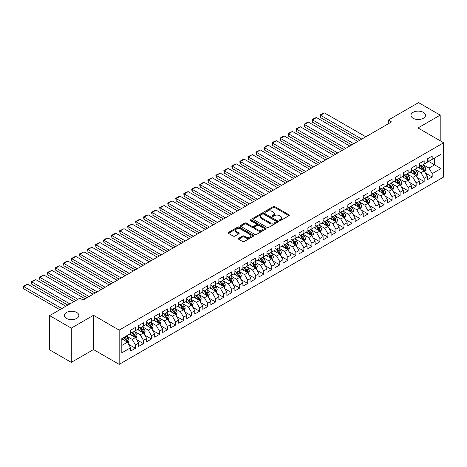 <?xml version="1.0" encoding="UTF-8"?>
<svg xmlns="http://www.w3.org/2000/svg" width="467" height="467" viewBox="0 0 467 467"><rect width="100%" height="100%" fill="white"/><g stroke="black" fill="none" stroke-linecap="round" stroke-linejoin="round"><path stroke-width="0.7" d="M279.505 220.523A0.776 0.449 0 0 0 280.609 220.523L288.974 215.696A1.115 0.642 0 0 0 289.295 215.24A1.115 0.642 0 0 0 288.974 214.785L274.8 206.607A1.115 0.642 0 0 0 273.224 206.607L264.865 211.434A0.776 0.449 0 0 0 264.637 211.755A0.776 0.449 0 0 0 264.865 212.071A0.776 0.449 0 0 0 265.962 212.071L267.048 211.446A3.561 2.055 0 0 1 272.086 211.446L273.265 212.129A3.561 2.055 0 0 1 274.31 213.582A3.561 2.055 0 0 1 273.265 215.036L272.185 215.661A0.776 0.449 0 0 0 271.957 215.982A0.776 0.449 0 0 0 272.185 216.297A0.776 0.449 0 0 0 273.288 216.297L274.368 215.672A3.561 2.055 0 0 1 279.406 215.672L280.585 216.355A3.561 2.055 0 0 1 281.63 217.809A3.561 2.055 0 0 1 280.585 219.262L279.505 219.887A0.776 0.449 0 0 0 279.278 220.208A0.776 0.449 0 0 0 279.505 220.523L279.505 219.887M76.74 312.47A7.256 4.191 0 0 0 68.83 311.559A7.256 4.191 0 0 0 64.347 315.429A7.256 4.191 0 0 0 66.472 318.395A7.256 4.191 0 0 0 74.381 319.305A7.256 4.191 0 0 0 78.865 315.429A7.256 4.191 0 0 0 76.74 312.47M423.359 112.349A7.256 4.191 0 0 0 415.449 111.438A7.256 4.191 0 0 0 410.966 115.314A7.256 4.191 0 0 0 413.097 118.274A7.256 4.191 0 0 0 421.006 119.184A7.256 4.191 0 0 0 425.484 115.314A7.256 4.191 0 0 0 423.359 112.349M238.666 238.328A1.115 0.642 0 0 0 238.345 238.783A1.115 0.642 0 0 0 238.666 239.238L242.642 241.532A1.115 0.642 0 0 0 244.218 241.532L253.505 236.174A1.115 0.642 0 0 0 253.832 235.718A1.115 0.642 0 0 0 253.505 235.263L239.338 227.079A1.115 0.642 0 0 0 237.761 227.079L228.474 232.443A1.115 0.642 0 0 0 228.147 232.899A1.115 0.642 0 0 0 228.474 233.354L233.278 236.127A1.115 0.642 0 0 0 234.848 236.127L238.824 233.833A1.115 0.642 0 0 0 239.151 233.377A1.115 0.642 0 0 0 238.824 232.922L236.442 231.544A2.977 1.722 0 0 1 235.572 230.33A2.977 1.722 0 0 1 237.411 228.742A2.977 1.722 0 0 1 240.657 229.116L249.985 234.498A2.977 1.722 0 0 1 250.855 235.718A2.977 1.722 0 0 1 249.016 237.306A2.977 1.722 0 0 1 245.77 236.932L244.218 236.033A1.115 0.642 0 0 0 242.642 236.033L238.666 238.328L238.666 239.238M71.288 328.12L71.288 362.386L93.499 349.555L93.499 315.295L71.288 328.12L49.63 315.616L79.869 298.162L83.073 300.012L391.521 121.934L388.311 120.083L388.311 123.784M93.499 315.295L119.167 330.111L443.65 142.768L443.65 177.034L119.167 364.377L119.167 330.111M440.2 140.777L440.2 115.127L417.988 127.952L443.65 142.768M440.2 115.127L418.549 102.623L388.311 120.083M267.124 227.4A1.115 0.642 0 0 0 268.7 227.4L277.988 222.035A1.115 0.642 0 0 0 278.314 221.58A1.115 0.642 0 0 0 277.988 221.13L263.82 212.946A1.115 0.642 0 0 0 262.244 212.946L252.956 218.311A1.115 0.642 0 0 0 252.629 218.766A1.115 0.642 0 0 0 252.956 219.221L267.124 227.4M250.551 220.693A0.776 0.449 0 0 1 251.345 220.803L251.345 219.875L265.746 228.194A1.115 0.642 0 0 1 266.073 228.649A1.115 0.642 0 0 1 265.746 229.104L256.459 234.469A1.115 0.642 0 0 1 254.883 234.469L240.715 226.285L240.715 225.374A1.115 0.642 0 0 0 240.388 225.83A1.115 0.642 0 0 0 240.715 226.285M240.715 225.374L244.69 223.08A1.115 0.642 0 0 1 246.267 223.08L252.011 226.402A1.115 0.642 0 0 0 253.587 226.402L256.225 224.878A1.115 0.642 0 0 0 256.546 224.423A1.115 0.642 0 0 0 256.225 223.967L250.242 220.512A0.776 0.449 0 0 1 250.014 220.196A0.776 0.449 0 0 1 250.493 219.782A0.776 0.449 0 0 1 251.345 219.875M427.369 160.689L434.59 164.857L434.59 158.004L441.006 154.297L432.179 159.393L432.179 156.106L427.369 158.885L427.369 162.172L424.164 164.022L424.164 160.736L419.348 163.514L419.348 166.801L416.144 168.651L416.144 165.365L411.328 168.143L411.328 171.43L408.123 173.286L408.123 169.994L403.307 172.772L403.307 176.059L400.102 177.915L400.102 174.629L395.292 177.402L395.292 180.694L392.082 182.544L392.082 179.258L387.271 182.037L387.271 185.323L384.061 187.174L384.061 183.887L379.251 186.666L379.251 189.952L376.04 191.803L376.04 188.516L371.23 191.295L371.23 194.581L368.019 196.432L368.019 193.145L363.209 195.924L363.209 199.211L360.004 201.067L360.004 197.775L355.189 200.553L355.189 203.845L351.984 205.696L351.984 202.409L347.168 205.188L347.168 208.475L343.963 210.325L343.963 207.039L339.153 209.817L339.153 213.104L335.942 214.954L335.942 211.668L331.132 214.446L331.132 217.733L327.922 219.583L327.922 216.297L323.111 219.076L323.111 222.362L319.901 224.218L319.901 220.926L315.091 223.705L315.091 226.997L311.88 228.848L311.88 225.561L307.07 228.34L307.07 231.626L303.865 233.477L303.865 230.19L299.049 232.969L299.049 236.255L295.844 238.106L295.844 234.819L291.029 237.598L291.029 240.884L287.824 242.735L287.824 239.448L283.014 242.227L283.014 245.514L279.803 247.37L279.803 244.078L274.993 246.856L274.993 250.149L271.782 251.999L271.782 248.713L266.972 251.491L266.972 254.778L263.762 256.628L263.762 253.342L258.952 256.12L258.952 259.407L255.741 261.257L255.741 257.971L250.931 260.749L250.931 264.036L247.726 265.886L247.726 262.6L242.91 265.379L242.91 268.665L239.705 270.521L239.705 267.229L234.889 270.008L234.889 273.294L231.685 275.151L231.685 271.864L226.874 274.637L226.874 277.929L223.664 279.78L223.664 276.493L218.854 279.272L218.854 282.558L215.643 284.409L215.643 281.122L210.833 283.901L210.833 287.187L207.622 289.038L207.622 285.751L202.812 288.53L202.812 291.817L199.602 293.673L199.602 290.381L194.792 293.159L194.792 296.446L191.587 298.302L191.587 295.016L186.771 297.788L186.771 301.081L183.566 302.931L183.566 299.645L178.75 302.423L178.75 305.71L175.545 307.56L175.545 304.274L170.729 307.053L170.729 310.339L167.525 312.189L167.525 308.903L162.714 311.682L162.714 314.968L159.504 316.819L159.504 313.532L154.694 316.311L154.694 319.597L151.483 321.454L151.483 318.161L146.673 320.94L146.673 324.232L143.462 326.083L143.462 322.796L138.652 325.575L138.652 328.861L135.442 330.712L135.442 327.425L130.632 330.204L130.632 333.491L121.811 338.581L121.811 352.848L130.632 347.752L127.427 342.194L121.811 338.954M441.006 154.297L441.006 168.558L432.179 173.654L428.975 168.097L423.16 164.74M425.402 173.029L432.179 176.94L432.179 173.654M432.179 176.94L427.369 179.719L427.369 176.433L424.164 178.283L420.954 172.726L415.14 169.369M417.387 177.658L424.164 181.57L424.164 178.283M424.164 181.57L419.348 184.348L419.348 181.062L416.144 182.912L412.933 177.361L407.119 173.998M409.366 182.288L416.144 186.205L416.144 182.912M416.144 186.205L411.328 188.977L411.328 185.691L408.123 187.547L404.912 181.99L399.098 178.633M401.346 186.923L408.123 190.834L408.123 187.547M408.123 190.834L403.307 193.612L403.307 190.326L400.102 192.176L396.892 186.619L391.077 183.262M393.325 191.552L400.102 195.463L400.102 192.176M400.102 195.463L395.292 198.242L395.292 194.955L392.082 196.805L388.877 191.248L383.057 187.892M385.304 196.181L392.082 200.092L392.082 196.805M392.082 200.092L387.271 202.871L387.271 199.584L384.061 201.435L380.856 195.877L375.042 192.521M377.283 200.81L384.061 204.721L384.061 201.435M384.061 204.721L379.251 207.5L379.251 204.213L376.04 206.064L372.835 200.512L367.021 197.15M369.263 205.439L376.04 209.356L376.04 206.064M376.04 209.356L371.23 212.129L371.23 208.842L368.019 210.699L364.815 205.141L359 201.785M361.248 210.068L368.019 213.985L368.019 210.699M368.019 213.985L363.209 216.764L363.209 213.472L360.004 215.328L356.794 209.771L350.98 206.414M353.227 214.703L360.004 218.614L360.004 215.328M360.004 218.614L355.189 221.393L355.189 218.107L351.984 219.957L348.773 214.4L342.959 211.043M345.206 219.332L351.984 223.244L351.984 219.957M351.984 223.244L347.168 226.022L347.168 222.736L343.963 224.586L340.752 219.029L334.938 215.672M337.186 223.962L343.963 227.873L343.963 224.586M343.963 227.873L339.153 230.651L339.153 227.365L335.942 229.215L332.732 223.658L326.918 220.301M329.165 228.591L335.942 232.502L335.942 229.215M335.942 232.502L331.132 235.28L331.132 231.994L327.922 233.85L324.717 228.293L318.903 224.936M321.144 233.22L327.922 237.137L327.922 233.85M327.922 237.137L323.111 239.915L323.111 236.623L319.901 238.479L316.696 232.922L310.882 229.566M313.123 237.855L319.901 241.766L319.901 238.479M319.901 241.766L315.091 244.545L315.091 241.258L311.88 243.109L308.675 237.551L302.861 234.195M305.109 242.484L311.88 246.395L311.88 243.109M311.88 246.395L307.07 249.174L307.07 245.887L303.865 247.738L300.655 242.18L294.84 238.824M297.088 247.113L303.865 251.024L303.865 247.738M303.865 251.024L299.049 253.803L299.049 250.516L295.844 252.367L292.634 246.81L286.82 243.453M289.067 251.742L295.844 255.653L295.844 252.367M295.844 255.653L291.029 258.432L291.029 255.145L287.824 256.996L284.613 251.444L278.799 248.088M281.046 256.371L287.824 260.288L287.824 256.996M287.824 260.288L283.014 263.067L283.014 259.775L279.803 261.631L276.592 256.074L270.778 252.717M273.026 261.006L279.803 264.917L279.803 261.631M279.803 264.917L274.993 267.696L274.993 264.41L271.782 266.26L268.578 260.703L262.763 257.346M265.005 265.635L271.782 269.547L271.782 266.26M271.782 269.547L266.972 272.325L266.972 269.039L263.762 270.889L260.557 265.332L254.743 261.975M256.984 270.265L263.762 274.176L263.762 270.889M263.762 274.176L258.952 276.954L258.952 273.668L255.741 275.518L252.536 269.961L246.722 266.604M248.969 274.894L255.741 278.805L255.741 275.518M255.741 278.805L250.931 281.583L250.931 278.297L247.726 280.147L244.515 274.596L238.701 271.239M240.949 279.523L247.726 283.44L247.726 280.147M247.726 283.44L242.91 286.218L242.91 282.926L239.705 284.782L236.495 279.225L230.68 275.869M232.928 284.158L239.705 288.069L239.705 284.782M239.705 288.069L234.889 290.848L234.889 287.561L231.685 289.412L228.474 283.854L222.66 280.498M224.907 288.787L231.685 292.698L231.685 289.412M231.685 292.698L226.874 295.477L226.874 292.19L223.664 294.041L220.453 288.483L214.639 285.127M216.886 293.416L223.664 297.327L223.664 294.041M223.664 297.327L218.854 300.106L218.854 296.819L215.643 298.67L212.438 293.113L206.618 289.756M208.866 298.045L215.643 301.956L215.643 298.67M215.643 301.956L210.833 304.735L210.833 301.448L207.622 303.299L204.418 297.748L198.603 294.385M200.845 302.674L207.622 306.591L207.622 303.299M207.622 306.591L202.812 309.364L202.812 306.078L199.602 307.934L196.397 302.377L190.583 299.02M192.824 307.309L199.602 311.22L199.602 307.934M199.602 311.22L194.792 313.999L194.792 310.707L191.587 312.563L188.376 307.006L182.562 303.649M184.809 311.938L191.587 315.85L191.587 312.563M191.587 315.85L186.771 318.628L186.771 315.342L183.566 317.192L180.355 311.635L174.541 308.278M176.789 316.568L183.566 320.479L183.566 317.192M183.566 320.479L178.75 323.257L178.75 319.971L175.545 321.821L172.335 316.264L166.521 312.908M168.768 321.197L175.545 325.108L175.545 321.821M175.545 325.108L170.729 327.887L170.729 324.6L167.525 326.451L164.314 320.899L158.5 317.537M160.747 325.826L167.525 329.743L167.525 326.451M167.525 329.743L162.714 332.516L162.714 329.229L159.504 331.085L156.299 325.528L150.479 322.172M152.727 330.455L159.504 334.372L159.504 331.085M159.504 334.372L154.694 337.151L154.694 333.858L151.483 335.715L148.278 330.157L142.464 326.801M144.706 335.09L151.483 339.001L151.483 335.715M151.483 339.001L146.673 341.78L146.673 338.493L143.462 340.344L140.258 334.786L134.443 331.43M136.685 339.719L143.462 343.63L143.462 340.344M143.462 343.63L138.652 346.409L138.652 343.122L135.442 344.973L132.237 339.416L126.423 336.059M128.67 344.348L135.442 348.259L135.442 344.973M135.442 348.259L130.632 351.038L130.632 347.752M130.632 331.64L132.237 332.562L135.442 330.712M121.811 345.434L127.427 342.194M138.652 327.011L140.258 327.933L143.462 326.083M132.237 339.416L135.442 337.565L129.511 334.138M138.652 343.122L135.442 337.565M146.673 322.376L148.278 323.304L151.483 321.454M140.258 334.786L143.462 332.936L137.531 329.509M146.673 338.493L143.462 332.936M154.694 317.747L156.299 318.675L159.504 316.819M148.278 330.157L151.483 328.307L145.552 324.88M154.694 333.858L151.483 328.307M162.714 313.118L164.314 314.046L167.525 312.189M156.299 325.528L159.504 323.672L153.567 320.245M162.714 329.229L159.504 323.672M170.729 308.489L172.335 309.411L175.545 307.56M164.314 320.899L167.525 319.043L161.588 315.616M170.729 324.6L167.525 319.043M178.75 303.859L180.355 304.782L183.566 302.931M172.335 316.264L175.545 314.414L169.609 310.987M178.75 319.971L175.545 314.414M186.771 299.224L188.376 300.153L191.587 298.302M180.355 311.635L183.566 309.784L177.629 306.358M186.771 315.342L183.566 309.784M194.792 294.595L196.397 295.523L199.602 293.673M188.376 307.006L191.587 305.155L185.65 301.729M194.792 310.707L191.587 305.155M202.812 289.966L204.418 290.894L207.622 289.038M196.397 302.377L199.602 300.52L193.671 297.094M202.812 306.078L199.602 300.52M210.833 285.337L212.438 286.259L215.643 284.409M204.418 297.748L207.622 295.891L201.691 292.465M210.833 301.448L207.622 295.891M218.854 280.708L220.453 281.63L223.664 279.78M212.438 293.113L215.643 291.262L209.706 287.835M218.854 296.819L215.643 291.262M226.874 276.073L228.474 277.001L231.685 275.151M220.453 288.483L223.664 286.633L217.727 283.206M226.874 292.19L223.664 286.633M234.889 271.444L236.495 272.372L239.705 270.521M228.474 283.854L231.685 282.004L225.748 278.577M234.889 287.561L231.685 282.004M242.91 266.815L244.515 267.743L247.726 265.886M236.495 279.225L239.705 277.375L233.769 273.948M242.91 282.926L239.705 277.375M250.931 262.185L252.536 263.108L255.741 261.257M244.515 274.596L247.726 272.74L241.789 269.313M250.931 278.297L247.726 272.74M258.952 257.556L260.557 258.479L263.762 256.628M252.536 269.961L255.741 268.111L249.81 264.684M258.952 273.668L255.741 268.111M266.972 252.921L268.578 253.85L271.782 251.999M260.557 265.332L263.762 263.481L257.831 260.055M266.972 269.039L263.762 263.481M274.993 248.292L276.592 249.22L279.803 247.37M268.578 260.703L271.782 258.852L265.846 255.426M274.993 264.41L271.782 258.852M283.014 243.663L284.613 244.591L287.824 242.735M276.592 256.074L279.803 254.223L273.866 250.797M283.014 259.775L279.803 254.223M291.029 239.034L292.634 239.956L295.844 238.106M284.613 251.444L287.824 249.588L281.887 246.162M291.029 255.145L287.824 249.588M299.049 234.405L300.655 235.327L303.865 233.477M292.634 246.81L295.844 244.959L289.908 241.532M299.049 250.516L295.844 244.959M307.07 229.77L308.675 230.698L311.88 228.848M300.655 242.18L303.865 240.33L297.928 236.903M307.07 245.887L303.865 240.33M315.091 225.141L316.696 226.069L319.901 224.218M308.675 237.551L311.88 235.701L305.949 232.274M315.091 241.258L311.88 235.701M323.111 220.512L324.717 221.44L327.922 219.583M316.696 232.922L319.901 231.072L313.97 227.645M323.111 236.623L319.901 231.072M331.132 215.882L332.732 216.811L335.942 214.954M324.717 228.293L327.922 226.437L321.985 223.01M331.132 231.994L327.922 226.437M339.153 211.253L340.752 212.176L343.963 210.325M332.732 223.658L335.942 221.807L330.006 218.381M339.153 227.365L335.942 221.807M347.168 206.624L348.773 207.546L351.984 205.696M340.752 219.029L343.963 217.178L338.026 213.752M347.168 222.736L343.963 217.178M355.189 201.989L356.794 202.917L360.004 201.067M348.773 214.4L351.984 212.549L346.047 209.123M355.189 218.107L351.984 212.549M363.209 197.36L364.815 198.288L368.019 196.432M356.794 209.771L360.004 207.92L354.068 204.493M363.209 213.472L360.004 207.92M371.23 192.731L372.835 193.659L376.04 191.803M364.815 205.141L368.019 203.285L362.088 199.858M371.23 208.842L368.019 203.285M379.251 188.102L380.856 189.024L384.061 187.174M372.835 200.512L376.04 198.656L370.109 195.229M379.251 204.213L376.04 198.656M387.271 183.473L388.877 184.395L392.082 182.544M380.856 195.877L384.061 194.027L378.13 190.6M387.271 199.584L384.061 194.027M395.292 178.838L396.892 179.766L400.102 177.915M388.877 191.248L392.082 189.398L386.145 185.971M395.292 194.955L392.082 189.398M403.307 174.209L404.912 175.137L408.123 173.286M396.892 186.619L400.102 184.769L394.166 181.342M403.307 190.326L400.102 184.769M411.328 169.579L412.933 170.508L416.144 168.651M404.912 181.99L408.123 180.134L402.186 176.707M411.328 185.691L408.123 180.134M419.348 164.95L420.954 165.873L424.164 164.022M412.933 177.361L416.144 175.504L410.207 172.078M419.348 181.062L416.144 175.504M427.369 160.321L428.975 161.243L432.179 159.393M420.954 172.726L424.164 170.875L418.228 167.449M427.369 176.433L424.164 170.875M49.63 315.616L49.63 349.882L71.288 362.386M93.499 349.555L119.167 364.377M428.975 168.097L434.59 164.857L441.006 168.558M279.815 220.634L280.585 220.19A3.561 2.055 0 0 0 281.63 218.737L281.63 217.809M274.31 213.582L274.31 214.511A3.561 2.055 0 0 1 273.265 215.964L272.495 216.408M288.956 215.707L274.8 207.535A1.115 0.642 0 0 0 273.224 207.535L265.174 212.181M277.976 222.047L263.82 213.874A1.115 0.642 0 0 0 262.244 213.874L252.968 219.227L252.956 218.311M276.02 221.901A0.776 0.449 0 0 0 276.248 221.58A0.776 0.449 0 0 0 276.02 221.265L263.581 214.084A0.776 0.449 0 0 0 262.483 214.084L261.339 214.744A3.561 2.055 0 0 0 260.294 216.198A3.561 2.055 0 0 0 261.339 217.651L269.844 222.561A3.561 2.055 0 0 0 274.882 222.561L276.02 221.901L276.02 222.829A0.776 0.449 0 0 0 276.248 222.508L276.248 221.58M260.294 216.198L260.294 217.12A3.561 2.055 0 0 0 261.339 218.579L261.339 217.651M276.02 222.829L274.882 223.483A3.561 2.055 0 0 1 269.844 223.483L261.339 218.579M240.733 226.297L244.69 224.008L244.69 223.08M256.546 224.423L256.546 225.351A1.115 0.642 0 0 1 256.225 225.8L253.587 227.324A1.115 0.642 0 0 1 252.011 227.324L246.267 224.008A1.115 0.642 0 0 0 244.69 224.008M251.345 220.803L265.735 229.11M257.977 229.84A2.977 1.722 0 0 0 261.222 230.213A2.977 1.722 0 0 0 263.061 228.626A2.977 1.722 0 0 0 262.185 227.411L258.899 225.514A1.115 0.642 0 0 0 257.323 225.514L254.69 227.038A1.115 0.642 0 0 0 254.363 227.493A1.115 0.642 0 0 0 254.69 227.943L257.977 229.84L257.977 230.768A2.977 1.722 0 0 0 261.222 231.142A2.977 1.722 0 0 0 263.061 229.554L263.061 228.626M254.363 227.493L254.363 228.416A1.115 0.642 0 0 0 254.69 228.871L254.69 227.943M257.977 230.768L254.69 228.871M250.855 235.718L250.855 236.641A2.977 1.722 0 0 1 249.016 238.228A2.977 1.722 0 0 1 245.77 237.861L244.218 236.962A1.115 0.642 0 0 0 242.642 236.962L238.684 239.25M235.572 230.33L235.572 231.258A2.977 1.722 0 0 0 236.442 232.473L236.442 231.544M238.812 233.839L236.442 232.473M253.505 235.263L253.505 236.174L239.338 228.007A1.115 0.642 0 0 0 237.761 228.007L228.491 233.36L228.474 232.443M424.754 171.903L425.746 169.48A3.006 1.734 -120 0 0 424.789 166.917L423.084 164.641M361.808 139.09L320.525 115.256L324.536 112.944L365.819 136.773M420.37 168.686L419.074 166.958M320.525 117.573L320.088 115.927L320.088 115.005L320.525 115.256L320.525 117.573L359.8 140.246M420.061 165.359L422.302 168.353A3.006 1.734 60 0 1 423.166 170.163C423.616 170.764 423.937 170.578 424.129 169.603A3.006 1.734 -120 0 0 423.265 167.799L421.561 165.522M420.592 165.662L422.693 168.476A1.529 0.881 60 0 1 422.974 168.937L424.129 169.603M320.088 115.005L322.895 113.382L324.536 112.944M416.733 176.532L417.731 174.109A3.006 1.734 -120 0 0 416.768 171.547L415.064 169.276M353.788 143.719L312.511 119.885L316.521 117.573L357.798 141.402M412.349 173.315L411.059 171.587M312.511 122.202L312.067 120.556L312.067 119.634L312.511 119.885L312.511 122.202L351.779 144.875M412.04 169.988L414.282 172.983A3.006 1.734 60 0 1 415.145 174.792C415.595 175.394 415.916 175.213 416.109 174.238A3.006 1.734 -120 0 0 415.245 172.428L413.54 170.151M412.571 170.297L414.673 173.105A1.529 0.881 60 0 1 414.953 173.572L416.109 174.238M312.067 119.634L314.875 118.011L316.521 117.573M408.713 181.167L409.711 178.738A3.006 1.734 -120 0 0 408.748 176.176L407.049 173.905M345.767 148.348L304.49 124.52L308.5 122.202L349.777 146.037M404.334 177.95L403.039 176.217M304.49 126.831L304.046 124.263L304.49 124.52L304.49 126.831L343.759 149.504M404.019 174.623L406.267 177.612A3.006 1.734 60 0 1 407.125 179.421C407.574 180.028 407.895 179.842 408.088 178.867A3.006 1.734 -120 0 0 407.224 177.057L405.525 174.786M404.55 174.927L406.652 177.734A1.529 0.881 60 0 1 406.932 178.201L408.088 178.867M304.046 124.263L306.854 122.64L308.5 122.202M400.698 185.796L401.69 183.368A3.006 1.734 -120 0 0 400.733 180.811L399.028 178.534M337.746 152.978L296.469 129.149L300.479 126.831L341.756 150.666M396.314 182.579L395.018 180.852M296.469 131.46L296.025 128.892L296.469 129.149L296.469 131.46L335.744 154.139M396.004 179.252L398.246 182.247A3.006 1.734 60 0 1 399.104 184.051C399.554 184.658 399.875 184.471 400.067 183.496A3.006 1.734 -120 0 0 399.209 181.686L397.505 179.416M396.53 179.556L398.637 182.363A1.529 0.881 60 0 1 398.911 182.831L400.067 183.496M296.025 128.892L300.479 126.831M392.677 190.425L393.669 187.997A3.006 1.734 -120 0 0 392.712 185.44L391.007 183.163M329.725 157.613L288.448 133.778L292.459 131.46L333.736 155.295M388.293 187.209L386.997 185.481M288.448 136.095L288.005 133.521L288.448 133.778L288.448 136.095L327.723 158.768M387.984 183.881L390.225 186.876A3.006 1.734 60 0 1 391.083 188.68C391.539 189.287 391.86 189.1 392.046 188.125A3.006 1.734 -120 0 0 391.188 186.321L389.484 184.045M388.509 184.185L390.616 186.993A1.529 0.881 60 0 1 390.891 187.46L392.046 188.125M288.005 133.521L292.459 131.46M384.656 195.054L385.649 192.626A3.006 1.734 -120 0 0 384.691 190.069L382.987 187.792M321.705 162.242L280.428 138.407L284.438 136.095L325.715 159.924M380.272 191.838L378.976 190.11M280.428 140.725L279.99 139.078L279.99 138.156L280.428 138.407L280.428 140.725L319.702 163.397M379.963 188.51L382.204 191.505A3.006 1.734 60 0 1 383.063 193.315C383.518 193.916 383.839 193.729 384.026 192.754A3.006 1.734 -120 0 0 383.168 190.95L381.463 188.674M380.488 188.814L382.596 191.628A1.529 0.881 60 0 1 382.876 192.089L384.026 192.754M279.99 138.156L282.792 136.533L284.438 136.095M376.636 199.683L377.628 197.261A3.006 1.734 -120 0 0 376.671 194.698L374.966 192.427M313.69 166.871L272.407 143.036L276.417 140.725L317.694 164.553M372.252 196.467L370.956 194.739M272.407 145.354L271.969 143.708L271.969 142.785L272.407 143.036L272.407 145.354L311.682 168.027M371.942 193.14L374.184 196.134A3.006 1.734 60 0 1 375.042 197.944C375.497 198.545 375.818 198.364 376.005 197.389A3.006 1.734 -120 0 0 375.147 195.58L373.442 193.303M372.473 193.449L374.575 196.257A1.529 0.881 60 0 1 374.855 196.718L376.005 197.389M271.969 142.785L274.777 141.162L276.417 140.725M368.615 204.318L369.607 201.89A3.006 1.734 -120 0 0 368.65 199.327L366.945 197.056M305.669 171.5L264.386 147.671L268.397 145.354L309.679 169.188M364.231 201.102L362.935 199.368M264.386 149.983L263.948 147.414L264.386 147.671L264.386 149.983L303.661 172.656M363.921 197.775L366.163 200.763A3.006 1.734 60 0 1 367.027 202.573C367.476 203.18 367.798 202.993 367.984 202.018A3.006 1.734 -120 0 0 367.126 200.209L365.422 197.938M364.453 198.078L366.554 200.886A1.529 0.881 60 0 1 366.834 201.353L367.984 202.018M263.948 147.414L266.756 145.792L268.397 145.354M360.594 208.947L361.592 206.519A3.006 1.734 -120 0 0 360.629 203.962L358.925 201.686M297.648 176.129L256.371 152.3L260.376 149.983L301.659 173.817M356.21 205.731L354.914 204.003M256.371 154.612L255.928 152.044L256.371 152.3L256.371 154.612L295.64 177.291M355.901 202.404L358.142 205.398A3.006 1.734 60 0 1 359.006 207.202C359.456 207.809 359.777 207.622 359.969 206.648A3.006 1.734 -120 0 0 359.105 204.838L357.401 202.567M356.432 202.707L358.533 205.515A1.529 0.881 60 0 1 358.814 205.982L359.969 206.648M255.928 152.044L260.376 149.983M352.573 213.577L353.572 211.148A3.006 1.734 -120 0 0 352.608 208.591L350.91 206.315M289.628 180.764L248.351 156.93L252.361 154.612L293.638 178.447M348.189 210.36L346.899 208.632M248.351 159.247L247.907 156.673L248.351 156.93L248.351 159.247L287.619 181.92M347.88 207.033L350.127 210.027A3.006 1.734 60 0 1 350.986 211.831C351.435 212.438 351.756 212.252 351.949 211.277A3.006 1.734 -120 0 0 351.085 209.473L349.386 207.196M348.411 207.336L350.513 210.144A1.529 0.881 60 0 1 350.793 210.611L351.949 211.277M247.907 156.673L252.361 154.612M344.558 218.206L345.551 215.777A3.006 1.734 -120 0 0 344.593 213.221L342.889 210.944M281.607 185.393L240.33 161.559L244.34 159.247L285.617 183.076M340.174 214.989L338.879 213.261M240.33 163.876L239.886 162.23L239.886 161.308L240.33 161.559L240.33 163.876L279.605 186.549M339.865 211.662L342.107 214.657A3.006 1.734 60 0 1 342.965 216.466C343.414 217.067 343.735 216.881 343.928 215.906A3.006 1.734 -120 0 0 343.07 214.102L341.365 211.825M340.39 211.965L342.498 214.779A1.529 0.881 60 0 1 342.772 215.24L343.928 215.906M239.886 161.308L242.694 159.685L244.34 159.247M336.538 222.835L337.53 220.412A3.006 1.734 -120 0 0 336.573 217.85L334.868 215.579M273.586 190.022L232.309 166.188L236.32 163.876L277.596 187.705M332.154 219.618L330.858 217.891M232.309 168.505L231.865 166.859L231.865 165.937L232.309 166.188L232.309 168.505L271.584 191.178M331.844 216.291L334.086 219.286A3.006 1.734 60 0 1 334.944 221.095C335.399 221.697 335.72 221.516 335.907 220.541A3.006 1.734 -120 0 0 335.049 218.731L333.345 216.454M332.37 216.6L334.477 219.408A1.529 0.881 60 0 1 334.751 219.869L335.907 220.541M231.865 165.937L234.673 164.314L236.32 163.876M328.517 227.464L329.509 225.041A3.006 1.734 -120 0 0 328.552 222.479L326.847 220.208M265.565 194.651L224.288 170.823L228.299 168.505L269.576 192.34M324.133 224.253L322.837 222.52M224.288 173.134L223.851 170.566L224.288 170.823L224.288 173.134L263.563 195.807M323.824 220.92L326.065 223.915A3.006 1.734 60 0 1 326.923 225.724C327.379 226.326 327.7 226.145 327.887 225.17A3.006 1.734 -120 0 0 327.028 223.36L325.324 221.084M324.349 221.23L326.456 224.037A1.529 0.881 60 0 1 326.731 224.504L327.887 225.17M223.851 170.566L226.653 168.943L228.299 168.505M320.496 232.099L321.489 229.671A3.006 1.734 -120 0 0 320.531 227.114L318.827 224.837M257.545 199.281L216.268 175.452L220.278 173.134L261.555 196.969M316.112 228.883L314.816 227.155M216.268 177.764L215.83 175.195L216.268 175.452L216.268 177.764L255.542 200.442M315.803 225.555L318.045 228.544A3.006 1.734 60 0 1 318.903 230.354C319.358 230.961 319.679 230.774 319.866 229.799A3.006 1.734 -120 0 0 319.008 227.989L317.303 225.719M316.328 225.859L318.436 228.667A1.529 0.881 60 0 1 318.716 229.134L319.866 229.799M215.83 175.195L220.278 173.134M312.476 236.728L313.468 234.3A3.006 1.734 -120 0 0 312.511 231.743L310.806 229.466M249.53 203.91L208.247 180.081L212.257 177.764L253.54 201.598M308.092 233.512L306.796 231.784M208.247 182.399L207.809 179.824L208.247 180.081L208.247 182.399L247.522 205.071M307.782 230.184L310.024 233.179A3.006 1.734 60 0 1 310.888 234.983C311.337 235.59 311.658 235.403 311.845 234.428A3.006 1.734 -120 0 0 310.987 232.619L309.282 230.348M308.313 230.488L310.415 233.296A1.529 0.881 60 0 1 310.695 233.763L311.845 234.428M207.809 179.824L212.257 177.764M304.455 241.357L305.453 238.929A3.006 1.734 -120 0 0 304.49 236.372L302.785 234.095M241.509 208.545L200.232 184.71L204.237 182.399L245.519 206.227M300.071 238.141L298.775 236.413M200.232 187.028L199.788 185.381L199.788 184.459L200.232 184.71L200.232 187.028L239.501 209.701M299.761 234.813L302.003 237.808A3.006 1.734 60 0 1 302.867 239.618C303.317 240.219 303.638 240.032 303.83 239.057A3.006 1.734 -120 0 0 302.966 237.254L301.262 234.977M300.293 235.117L302.394 237.931A1.529 0.881 60 0 1 302.674 238.392L303.83 239.057M199.788 184.459L202.596 182.836L204.237 182.399M296.434 245.986L297.432 243.564A3.006 1.734 -120 0 0 296.469 241.001L294.77 238.73M233.488 213.174L192.211 189.339L196.222 187.028L237.499 210.856M292.05 242.77L290.76 241.042M192.211 191.657L191.768 190.011L191.768 189.088L192.211 189.339L192.211 191.657L231.48 214.33M291.741 239.443L293.982 242.437A3.006 1.734 60 0 1 294.846 244.247C295.296 244.848 295.617 244.667 295.809 243.692A3.006 1.734 -120 0 0 294.946 241.883L293.241 239.606M292.272 239.752L294.373 242.56A1.529 0.881 60 0 1 294.654 243.021L295.809 243.692M191.768 189.088L194.576 187.465L196.222 187.028M288.419 250.616L289.412 248.193A3.006 1.734 -120 0 0 288.454 245.63L286.75 243.36M225.468 217.803L184.191 193.974L188.201 191.657L229.478 215.485M284.035 247.399L282.739 245.671M184.191 196.286L183.747 193.717L184.191 193.974L184.191 196.286L223.465 218.959M283.72 244.072L285.967 247.066A3.006 1.734 60 0 1 286.826 248.876C287.275 249.477 287.596 249.296 287.789 248.321A3.006 1.734 -120 0 0 286.925 246.512L285.226 244.235M284.251 244.381L286.359 247.189A1.529 0.881 60 0 1 286.633 247.656L287.789 248.321M183.747 193.717L186.555 192.095L188.201 191.657M280.398 255.251L281.391 252.822A3.006 1.734 -120 0 0 280.433 250.265L278.729 247.989M217.447 222.432L176.17 198.603L180.18 196.286L221.457 220.12M276.015 252.034L274.719 250.306M176.17 200.915L175.726 198.347L176.17 198.603L176.17 200.915L215.445 223.594M275.705 248.707L277.947 251.695A3.006 1.734 60 0 1 278.805 253.505C279.26 254.112 279.575 253.925 279.768 252.951A3.006 1.734 -120 0 0 278.91 251.141L277.205 248.87M276.231 249.01L278.338 251.818A1.529 0.881 60 0 1 278.612 252.285L279.768 252.951M175.726 198.347L178.534 196.724L180.18 196.286M272.378 259.88L273.37 257.451A3.006 1.734 -120 0 0 272.413 254.894L270.708 252.618M209.426 227.061L168.149 203.233L172.16 200.915L213.437 224.75M267.994 256.663L266.698 254.935M168.149 205.55L167.711 202.976L168.149 203.233L168.149 205.55L207.424 228.223M267.684 253.336L269.926 256.33A3.006 1.734 60 0 1 270.784 258.134C271.239 258.741 271.56 258.555 271.747 257.58A3.006 1.734 -120 0 0 270.889 255.77L269.185 253.499M268.21 253.639L270.317 256.447A1.529 0.881 60 0 1 270.591 256.914L271.747 257.58M167.711 202.976L172.16 200.915M264.357 264.509L265.349 262.08A3.006 1.734 -120 0 0 264.392 259.524L262.688 257.247M201.405 231.696L160.128 207.862L164.139 205.55L205.416 229.379M259.973 261.292L258.677 259.564M160.128 210.179L159.691 207.605L160.128 207.862L160.128 210.179L199.403 232.852M259.664 257.965L261.905 260.96A3.006 1.734 60 0 1 262.763 262.763C263.219 263.37 263.54 263.184 263.727 262.209A3.006 1.734 -120 0 0 262.868 260.405L261.164 258.128M260.189 258.269L262.296 261.082A1.529 0.881 60 0 1 262.577 261.543L263.727 262.209M159.691 207.605L164.139 205.55M256.336 269.138L257.329 266.715A3.006 1.734 -120 0 0 256.371 264.153L254.667 261.882M193.391 236.325L152.108 212.491L156.118 210.179L197.401 234.008M251.952 265.921L250.656 264.194M152.108 214.808L151.67 213.162L151.67 212.24L152.108 212.491L152.108 214.808L191.382 237.481M251.643 262.594L253.885 265.589A3.006 1.734 60 0 1 254.748 267.398C255.198 268 255.519 267.813 255.706 266.844A3.006 1.734 -120 0 0 254.848 265.034L253.143 262.758M252.174 262.903L254.276 265.711A1.529 0.881 60 0 1 254.556 266.172L255.706 266.844M151.67 212.24L154.478 210.617L156.118 210.179M248.316 273.767L249.314 271.345A3.006 1.734 -120 0 0 248.351 268.782L246.646 266.511M185.37 240.954L144.087 217.12L148.097 214.808L189.38 238.637M243.932 270.551L242.636 268.823M144.087 219.437L143.649 217.797L143.649 216.869L144.087 217.12L144.087 219.437L183.362 242.11M243.622 267.223L245.864 270.218A3.006 1.734 60 0 1 246.728 272.027C247.177 272.629 247.498 272.448 247.691 271.473A3.006 1.734 -120 0 0 246.827 269.663L245.122 267.387M244.153 267.533L246.255 270.34A1.529 0.881 60 0 1 246.535 270.807L247.691 271.473M143.649 216.869L146.457 215.246L148.097 214.808M240.295 278.402L241.293 275.974A3.006 1.734 -120 0 0 240.33 273.411L238.625 271.14M177.349 245.584L136.072 221.755L140.082 219.437L181.359 243.272M235.911 275.186L234.621 273.452M136.072 224.067L135.628 221.498L136.072 221.755L136.072 224.067L175.341 246.745M235.602 271.858L237.843 274.847A3.006 1.734 60 0 1 238.707 276.657C239.157 277.264 239.478 277.077 239.67 276.102A3.006 1.734 -120 0 0 238.806 274.292L237.102 272.022M236.133 272.162L238.234 274.97A1.529 0.881 60 0 1 238.514 275.437L239.67 276.102M135.628 221.498L138.436 219.875L140.082 219.437M232.274 283.031L233.272 280.603A3.006 1.734 -120 0 0 232.309 278.046L230.61 275.769M169.328 250.213L128.051 226.384L132.062 224.067L173.339 247.901M227.896 279.815L226.6 278.087M128.051 228.696L127.608 226.127L128.051 226.384L128.051 228.696L167.326 251.374M227.581 276.487L229.828 279.482A3.006 1.734 60 0 1 230.686 281.286C231.136 281.893 231.457 281.706 231.65 280.731A3.006 1.734 -120 0 0 230.786 278.922L229.087 276.651M228.112 276.791L230.213 279.599A1.529 0.881 60 0 1 230.494 280.066L231.65 280.731M127.608 226.127L132.062 224.067M224.259 287.66L225.252 285.232A3.006 1.734 -120 0 0 224.294 282.675L222.59 280.398M161.308 254.848L120.031 231.013L124.041 228.696L165.318 252.53M219.875 284.444L218.579 282.716M120.031 233.331L119.587 230.756L120.031 231.013L120.031 233.331L159.305 256.004M219.566 281.116L221.807 284.111A3.006 1.734 60 0 1 222.666 285.915C223.115 286.522 223.436 286.335 223.629 285.36A3.006 1.734 -120 0 0 222.771 283.557L221.066 281.28M220.091 281.42L222.199 284.228A1.529 0.881 60 0 1 222.473 284.695L223.629 285.36M119.587 230.756L124.041 228.696M216.239 292.289L217.231 289.867A3.006 1.734 -120 0 0 216.274 287.304L214.569 285.028M153.287 259.477L112.01 235.642L116.02 233.331L157.297 257.159M211.855 289.073L210.559 287.345M112.01 237.96L111.566 236.314L111.566 235.391L112.01 235.642L112.01 237.96L151.285 260.633M211.545 285.746L213.787 288.74A3.006 1.734 60 0 1 214.645 290.55C215.1 291.151 215.421 290.964 215.608 289.989A3.006 1.734 -120 0 0 214.75 288.186L213.045 285.909M212.071 286.049L214.178 288.863A1.529 0.881 60 0 1 214.452 289.324L215.608 289.989M111.566 235.391L114.374 233.769L116.02 233.331M208.218 296.919L209.21 294.496A3.006 1.734 -120 0 0 208.253 291.933L206.548 289.663M145.266 264.106L103.989 240.272L108 237.96L149.277 261.789M203.834 293.702L202.538 291.974M103.989 242.589L103.551 240.943L103.551 240.02L103.989 240.272L103.989 242.589L143.264 265.262M203.524 290.375L205.766 293.369A3.006 1.734 60 0 1 206.624 295.179C207.079 295.78 207.401 295.599 207.587 294.624A3.006 1.734 -120 0 0 206.729 292.815L205.025 290.538M204.05 290.684L206.157 293.492A1.529 0.881 60 0 1 206.437 293.959L207.587 294.624M103.551 240.02L106.353 238.398L108 237.96M200.197 301.554L201.189 299.125A3.006 1.734 -120 0 0 200.232 296.563L198.528 294.292M137.251 268.735L95.969 244.906L99.979 242.589L141.256 266.423M195.813 298.337L194.517 296.603M95.969 247.218L95.531 244.65L95.969 244.906L95.969 247.218L135.243 269.891M195.504 295.01L197.745 297.999A3.006 1.734 60 0 1 198.609 299.808C199.059 300.415 199.38 300.228 199.567 299.254A3.006 1.734 -120 0 0 198.708 297.444L197.004 295.173M196.035 295.313L198.136 298.121A1.529 0.881 60 0 1 198.417 298.588L199.567 299.254M95.531 244.65L98.339 243.027L99.979 242.589M192.176 306.183L193.169 303.754A3.006 1.734 -120 0 0 192.211 301.197L190.507 298.921M129.231 273.364L87.948 249.536L91.958 247.218L133.241 271.053M187.792 302.966L186.496 301.238M87.948 251.847L87.51 249.279L87.948 249.536L87.948 251.847L127.222 274.526M187.483 299.639L189.725 302.634A3.006 1.734 60 0 1 190.589 304.437C191.038 305.044 191.359 304.858 191.552 303.883A3.006 1.734 -120 0 0 190.688 302.073L188.983 299.802M188.014 299.942L190.116 302.75A1.529 0.881 60 0 1 190.396 303.217L191.552 303.883M87.51 249.279L91.958 247.218M184.156 310.812L185.154 308.383A3.006 1.734 -120 0 0 184.191 305.827L182.486 303.55M121.21 277.999L79.933 254.165L83.943 251.847L125.22 275.682M179.772 307.595L178.482 305.867M79.933 256.482L79.489 253.908L79.933 254.165L79.933 256.482L119.202 279.155M179.462 304.268L181.704 307.263A3.006 1.734 60 0 1 182.568 309.066C183.017 309.674 183.338 309.487 183.531 308.512A3.006 1.734 -120 0 0 182.667 306.708L180.963 304.431M179.993 304.572L182.095 307.379A1.529 0.881 60 0 1 182.375 307.846L183.531 308.512M79.489 253.908L83.943 251.847M176.135 315.441L177.133 313.013A3.006 1.734 -120 0 0 176.17 310.456L174.471 308.179M113.189 282.628L71.912 258.794L75.923 256.482L117.199 280.311M171.757 312.225L170.461 310.497M71.912 261.111L71.469 259.465L71.469 258.543L71.912 258.794L71.912 261.111L111.181 283.784M171.442 308.897L173.689 311.892A3.006 1.734 60 0 1 174.547 313.701C174.997 314.303 175.318 314.116 175.51 313.141A3.006 1.734 -120 0 0 174.646 311.337L172.948 309.061M171.973 309.201L174.074 312.014A1.529 0.881 60 0 1 174.354 312.476L175.51 313.141M71.469 258.543L74.276 256.92L75.923 256.482M168.12 320.07L169.112 317.648A3.006 1.734 -120 0 0 168.155 315.085L166.45 312.814M105.168 287.258L63.891 263.423L67.902 261.111L109.179 284.94M163.736 316.854L162.44 315.126M63.891 265.741L63.448 264.094L63.448 263.172L63.891 263.423L63.891 265.741L103.166 288.413M163.427 313.526L165.668 316.521A3.006 1.734 60 0 1 166.526 318.331C166.976 318.932 167.297 318.751 167.49 317.776A3.006 1.734 -120 0 0 166.631 315.966L164.927 313.69M163.952 313.836L166.059 316.644A1.529 0.881 60 0 1 166.334 317.105L167.49 317.776M63.448 263.172L66.256 261.549L67.902 261.111M160.099 324.705L161.092 322.277A3.006 1.734 -120 0 0 160.134 319.714L158.43 317.443M97.148 291.887L55.871 268.058L59.881 265.741L101.158 289.575M155.715 321.489L154.419 319.755M55.871 270.37L55.427 267.801L55.871 268.058L55.871 270.37L95.145 293.043M155.406 318.161L157.648 321.15A3.006 1.734 60 0 1 158.506 322.96C158.961 323.567 159.282 323.38 159.469 322.405A3.006 1.734 -120 0 0 158.611 320.596L156.906 318.325M155.931 318.465L158.039 321.273A1.529 0.881 60 0 1 158.313 321.74L159.469 322.405M55.427 267.801L58.235 266.178L59.881 265.741M152.079 329.334L153.071 326.906A3.006 1.734 -120 0 0 152.114 324.349L150.409 322.072M89.127 296.516L47.85 272.687L51.86 270.37L93.137 294.204M147.695 326.118L146.399 324.39M47.85 274.999L47.412 272.43L47.85 272.687L47.85 274.999L87.125 297.677M147.385 322.79L149.627 325.785A3.006 1.734 60 0 1 150.485 327.589C150.94 328.196 151.261 328.009 151.448 327.034A3.006 1.734 -120 0 0 150.59 325.225L148.885 322.954M147.911 323.094L150.018 325.902A1.529 0.881 60 0 1 150.298 326.369L151.448 327.034M47.412 272.43L51.86 270.37M144.058 333.963L145.05 331.535A3.006 1.734 -120 0 0 144.093 328.978L142.388 326.702M77.901 299.294L39.829 277.316L43.84 274.999L85.117 298.833M139.674 330.747L138.378 329.019M39.829 279.634L39.391 277.059L39.829 277.316L39.829 279.634L75.893 300.456M139.364 327.42L141.606 330.414A3.006 1.734 60 0 1 142.464 332.218C142.92 332.825 143.241 332.638 143.427 331.663A3.006 1.734 -120 0 0 142.569 329.86L140.865 327.583M139.896 327.723L141.997 330.531A1.529 0.881 60 0 1 142.277 330.998L143.427 331.663M39.391 277.059L43.84 274.999M136.037 338.593L137.029 336.164A3.006 1.734 -120 0 0 136.072 333.607L134.368 331.331M69.881 303.924L31.809 281.945L35.819 279.634L73.891 301.612M131.653 335.376L130.357 333.648M31.809 284.263L31.371 282.617L31.371 281.694L31.809 281.945L31.809 284.263L67.878 305.085M131.344 332.049L133.585 335.043A3.006 1.734 60 0 1 134.449 336.853C134.899 337.454 135.22 337.267 135.407 336.293A3.006 1.734 -120 0 0 134.549 334.489L132.844 332.212M131.875 332.352L133.976 335.166A1.529 0.881 60 0 1 134.257 335.627L135.407 336.293M31.371 281.694L34.179 280.072L35.819 279.634M128.016 343.222L129.015 340.799A3.006 1.734 -120 0 0 128.051 338.236L126.347 335.966M61.86 308.559L23.794 286.575L27.798 284.263L65.87 306.241M123.632 340.005L122.336 338.277M23.794 288.892L23.35 287.246L23.35 286.324L23.794 286.575L23.794 288.892L59.858 309.714M123.866 337.396L125.565 339.672A3.006 1.734 60 0 1 126.429 341.482C126.878 342.083 127.199 341.902 127.392 340.928A3.006 1.734 -120 0 0 126.528 339.118L124.823 336.841M124.07 337.279L125.956 339.795A1.529 0.881 60 0 1 126.236 340.256L127.392 340.928M23.35 286.324L26.158 284.701L27.798 284.263M280.585 220.19L280.585 219.262M272.185 216.297L272.185 215.661M273.265 215.964L273.265 215.036M264.865 212.071L264.865 211.434M273.224 207.535L273.224 206.607M274.8 207.535L274.8 206.607M288.974 215.696L288.974 214.785M262.244 213.874L262.244 212.946M263.82 213.874L263.82 212.946M277.988 222.035L277.988 221.13M269.844 223.483L269.844 222.561M274.882 223.483L274.882 222.561M246.267 224.008L246.267 223.08M252.011 227.324L252.011 226.402M253.587 227.324L253.587 226.402M256.225 225.8L256.225 224.878M265.746 229.104L265.746 228.194M242.642 236.962L242.642 236.033M244.218 236.962L244.218 236.033M245.77 237.861L245.77 236.932M238.824 233.833L238.824 232.922M237.761 228.007L237.761 227.079M239.338 228.007L239.338 227.079M423.785 170.659L425.729 169.533M423.265 167.799L424.789 166.917M421.047 169.077L422.302 168.353M415.764 175.288L417.708 174.168M415.245 172.428L416.768 171.547M413.026 173.706L414.282 172.983M407.744 179.918L409.687 178.797M407.224 177.057L408.748 176.176M405.006 178.341L406.267 177.612M399.723 184.547L401.673 183.426M399.209 181.686L400.733 180.811M396.991 182.971L398.246 182.247M391.708 189.182L393.652 188.055M391.188 186.321L392.712 185.44M388.97 187.6L390.225 186.876M383.687 193.811L385.631 192.684M383.168 190.95L384.691 190.069M380.949 192.229L382.204 191.505M375.666 198.44L377.61 197.319M375.147 195.58L376.671 194.698M372.929 196.858L374.184 196.134M367.646 203.069L369.59 201.948M367.126 200.209L368.65 199.327M364.908 201.493L366.163 200.763M359.625 207.698L361.569 206.577M359.105 204.838L360.629 203.962M356.887 206.122L358.142 205.398M351.604 212.333L353.548 211.207M351.085 209.473L352.608 208.591M348.867 210.751L350.127 210.027M343.584 216.962L345.527 215.836M343.07 214.102L344.593 213.221M340.852 215.38L342.107 214.657M335.563 221.591L337.513 220.471M335.049 218.731L336.573 217.85M332.831 220.01L334.086 219.286M327.548 226.221L329.492 225.1M327.028 223.36L328.552 222.479M324.81 224.639L326.065 223.915M319.527 230.85L321.471 229.729M319.008 227.989L320.531 227.114M316.789 229.274L318.045 228.544M311.507 235.479L313.45 234.358M310.987 232.619L312.511 231.743M308.769 233.903L310.024 233.179M303.486 240.114L305.43 238.987M302.966 237.254L304.49 236.372M300.748 238.532L302.003 237.808M295.465 244.743L297.409 243.622M294.946 241.883L296.469 241.001M292.727 243.161L293.982 242.437M287.444 249.372L289.388 248.251M286.925 246.512L288.454 245.63M284.712 247.79L285.967 247.066M279.424 254.001L281.373 252.88M278.91 251.141L280.433 250.265M276.692 252.425L277.947 251.695M271.409 258.63L273.353 257.51M270.889 255.77L272.413 254.894M268.671 257.054L269.926 256.33M263.388 263.265L265.332 262.139M262.868 260.405L264.392 259.524M260.65 261.683L261.905 260.96M255.367 267.895L257.311 266.768M254.848 265.034L256.371 264.153M252.629 266.313L253.885 265.589M247.347 272.524L249.29 271.403M246.827 269.663L248.351 268.782M244.609 270.942L245.864 270.218M239.326 277.153L241.27 276.032M238.806 274.292L240.33 273.411M236.588 275.577L237.843 274.847M231.305 281.782L233.249 280.661M230.786 278.922L232.309 278.046M228.567 280.206L229.828 279.482M223.284 286.417L225.234 285.29M222.771 283.557L224.294 282.675M220.552 284.835L221.807 284.111M215.269 291.046L217.213 289.919M214.75 288.186L216.274 287.304M212.532 289.464L213.787 288.74M207.249 295.675L209.193 294.554M206.729 292.815L208.253 291.933M204.511 294.093L205.766 293.369M199.228 300.304L201.172 299.184M198.708 297.444L200.232 296.563M196.49 298.728L197.745 297.999M191.207 304.933L193.151 303.813M190.688 302.073L192.211 301.197M188.47 303.357L189.725 302.634M183.187 309.568L185.13 308.442M182.667 306.708L184.191 305.827M180.449 307.987L181.704 307.263M175.166 314.198L177.11 313.071M174.646 311.337L176.17 310.456M172.428 312.616L173.689 311.892M167.145 318.827L169.095 317.706M166.631 315.966L168.155 315.085M164.413 317.245L165.668 316.521M159.124 323.456L161.074 322.335M158.611 320.596L160.134 319.714M156.392 321.88L157.648 321.15M151.11 328.085L153.053 326.964M150.59 325.225L152.114 324.349M148.372 326.509L149.627 325.785M143.089 332.72L145.033 331.593M142.569 329.86L144.093 328.978M140.351 331.138L141.606 330.414M135.068 337.349L137.012 336.222M134.549 334.489L136.072 333.607M132.33 335.767L133.585 335.043M127.047 341.978L128.991 340.857M126.528 339.118L128.051 338.236M124.31 340.396L125.565 339.672"/></g></svg>
